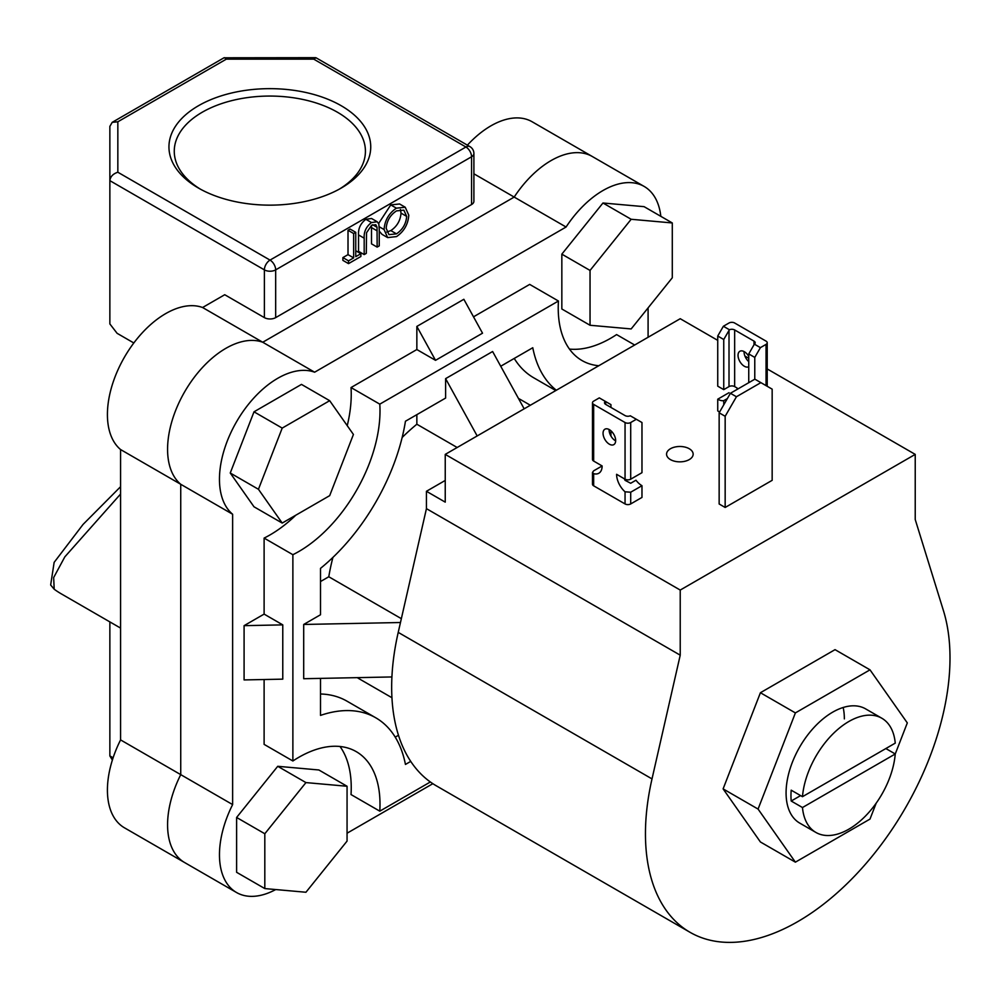 <?xml version="1.0" encoding="UTF-8"?>
<svg xmlns="http://www.w3.org/2000/svg" width="1000" height="1000" viewBox="0 0 1000 1000"><rect width="100%" height="100%" fill="white"/><g stroke="black" fill="none" stroke-linecap="round" stroke-linejoin="round"><path stroke-width="1.5" d="M881.825 718.238A65.938 38.062 120 0 0 833.213 733.65A65.938 38.062 120 0 0 802.475 796.688L895.25 743.125A65.938 38.062 120 0 0 881.825 718.238L865.662 708.9A65.938 38.062 120 0 0 814.85 726.562A65.938 38.062 120 0 0 786.075 792.913A65.938 38.062 120 0 0 799.725 823.1L815.888 832.438A65.938 38.062 120 0 0 864.5 817.013A65.938 38.062 120 0 0 895.25 753.975L907.312 722.913L870 669.837L795.387 712.913L758.075 809.075L795.387 862.163L870 819.075L876.162 803.213M870 669.837L835.037 649.65L760.413 692.725L723.112 788.888L760.413 841.975L795.387 862.163M844.35 718.888A65.938 38.062 120 0 0 843.162 707.5M795.387 712.913L760.413 692.725M758.075 809.075L723.112 788.888M736.438 396.75L725.163 416.287L725.163 507.463L772.163 480.325L772.163 389.15L754.862 379.162L730.425 393.275L736.438 396.75L760.875 382.638M725.163 416.287L719.15 412.812L719.15 503.988L725.163 507.463M719.15 412.812L730.425 393.275M689.25 448.738A13.288 7.675 0 0 0 674.762 447.075A13.288 7.675 0 0 0 666.562 454.175A13.288 7.675 0 0 0 670.45 459.6A13.288 7.675 0 0 0 684.938 461.262A13.288 7.675 0 0 0 693.15 454.175A13.288 7.675 0 0 0 689.25 448.738M767.212 368.938L915.225 454.387L915.225 519.513L943.438 610.638A215.35 124.338 -60 0 1 950 657.9A215.35 124.338 -60 0 1 856 874.613A215.35 124.338 -60 0 1 690.05 932.312L436.262 785.788A215.35 124.338 -60 0 1 391.662 687.2A215.35 124.338 -60 0 1 398.225 632.375L426.438 508.65L680.225 655.175L680.225 590.062L445.238 454.387L445.238 502.137L426.438 491.287L426.438 508.65M690.05 932.312A215.35 124.338 -60 0 1 645.45 833.725A215.35 124.338 -60 0 1 652.013 778.9L680.225 655.175M445.238 480.438L426.438 491.287M915.225 454.387L680.225 590.062M717.738 340.363L680.225 318.712L445.238 454.387M744.925 356.062L748.75 358.275M631.163 328.938L672.288 277.775L672.288 222.95L644.087 206.663L602.962 203L561.838 254.15L561.838 308.988L590.037 325.262L631.163 328.938M672.288 222.95L631.163 219.275L602.962 203M631.163 219.275L590.037 270.438L561.838 254.15M590.037 270.438L590.037 325.262M277.738 766.3L236.612 817.463L236.612 872.3L264.812 888.575L305.938 892.25L347.062 841.087L347.062 786.263L318.863 769.975L277.738 766.3L305.938 782.588L264.812 833.75L236.612 817.463M264.812 833.75L264.812 888.575M347.062 786.263L305.938 782.588M329.675 400.688L301.475 384.4L254 411.812L230.25 473.013L254 506.788L282.2 523.062L329.675 495.65L353.425 434.462L329.675 400.688L282.2 428.1L254 411.812M282.2 428.1L258.45 489.288L230.25 473.013M258.45 489.288L282.2 523.062M748.75 366.712A8.912 5.138 60 0 1 744.338 366.25A8.912 5.138 60 0 1 738.512 358.4A8.912 5.138 60 0 1 739.887 351.262A8.912 5.138 60 0 1 744.338 351.712A8.912 5.138 60 0 1 748.75 356.35M744.062 351.562A8.912 5.138 -120 0 0 748.75 361.625M729.412 329.75L723.75 339.5L717.738 336.025L723.375 326.262L729.412 329.75A3.987 2.3 180 0 1 734.65 329.95L754.013 341.125A3.987 2.3 180 0 1 755.188 342.75A3.987 2.3 180 0 1 754.362 344.15L760.413 347.638L754.775 357.413L748.75 353.938L748.75 382.7M754.775 357.413L754.775 379.225M760.413 347.638L766.05 344.387A3.987 2.3 0 0 0 767.212 342.75A3.987 2.3 0 0 0 766.05 341.125L734.65 323A3.987 2.3 0 0 0 729.013 323L723.375 326.262M717.738 336.025L717.738 386.175L723.75 389.637L729.013 386.6A3.987 2.3 180 0 1 734.65 386.6L737.1 388.013A15.95 9.213 60 0 1 737.025 389.462M723.75 339.5L723.75 389.637M748.75 353.938L754.362 344.15M729.013 392.688L717.738 399.2L717.738 410.913L719.613 412M727.362 398.575L723.75 400.662L723.75 404.837M723.75 400.662A15.95 9.213 60 0 1 717.738 399.2M609.362 429.637A8.912 5.138 -120 0 0 604.9 429.2A8.912 5.138 -120 0 0 603.538 436.337A8.912 5.138 -120 0 0 609.362 444.188A8.912 5.138 -120 0 0 613.812 444.625A8.912 5.138 -120 0 0 615.175 437.488A8.912 5.138 -120 0 0 609.362 429.637M609.087 429.487A8.912 5.138 -120 0 0 615.375 440.712A8.912 5.138 -120 0 0 615.65 440.863M636.337 419.275L630.7 422.525A3.987 2.3 180 0 1 625.05 422.525L593.663 404.4A3.987 2.3 180 0 1 592.487 402.775A3.987 2.3 180 0 1 593.663 401.15L599.3 397.887L605.337 401.375A3.987 2.3 0 0 0 604.525 402.775A3.987 2.3 0 0 0 605.688 404.4L625.05 415.588A3.987 2.3 0 0 0 630.288 415.788L641.975 422.525L641.975 472.675L630.7 479.188A3.987 2.3 180 0 1 625.05 479.188L616.6 474.3A15.95 9.213 -120 0 0 625.05 491.8L630.7 492.212L641.975 485.7L641.975 497.425L630.7 503.938L630.7 492.212M605.337 401.375L610.95 404.625L610.95 407.438M610.95 430.8L610.95 436.075M602.125 465.95L593.663 470.825L592.487 472.425L593.663 473.675A15.95 9.213 -120 0 0 598.812 473.25A15.95 9.213 -120 0 0 602.125 465.95L593.663 461.062A3.987 2.3 180 0 1 592.487 459.438L592.487 402.775M624.35 478.775A15.95 9.213 -120 0 0 625.05 480.337L630.7 483.263L635.962 480.213A15.95 9.213 -120 0 0 641.975 485.7M625.05 491.8L625.05 503.938L593.663 485.812L593.663 473.675M625.05 503.938A3.987 2.3 0 0 0 630.7 503.938M592.487 472.425L592.487 484.175A3.987 2.3 0 0 0 593.663 485.812M198.5 188.088L198.5 188.088A100.9 58.25 180 0 1 198.5 105.712A100.9 58.25 180 0 1 341.188 105.712A100.9 58.25 180 0 1 341.188 188.088A100.9 58.25 180 0 1 198.5 188.088M339.25 189.175A95.575 55.175 0 0 0 365.425 151.237A95.575 55.175 0 0 0 337.425 112.225A95.575 55.175 0 0 0 233.263 100.262A95.575 55.175 0 0 0 174.262 151.237A95.575 55.175 0 0 0 200.425 189.175M467.388 145.162A82.413 47.587 -60 0 1 532.125 121.762L592.288 156.5A82.413 47.587 120 0 0 514.188 197.075L262.738 342.25A82.413 47.587 120 0 0 184.638 391.85A82.413 47.587 120 0 0 180.738 484.275L180.738 774.638A82.413 47.587 120 0 0 184.65 862.562A82.413 47.587 -60 0 1 180.738 774.638L232.625 804.587A82.413 47.587 120 0 0 236.525 892.513A82.413 47.587 120 0 0 275.725 889.55M236.525 892.513L124.488 827.825A82.413 47.587 -60 0 1 120.575 739.9L120.575 449.55A82.413 47.587 -60 0 1 124.488 357.113A82.413 47.587 -60 0 1 202.587 307.512L314.625 372.2A82.413 47.587 120 0 0 236.525 421.8A82.413 47.587 120 0 0 232.625 514.237L232.625 804.587M473.9 153.525A7.975 7.975 0 0 0 469.913 146.613L316.062 57.787L313.725 59.138L226.337 59.138L117.837 121.788L117.837 172.237L270.025 260.1L465.925 147.012A7.975 4.6 -120 0 1 471.562 156.775A7.975 4.6 0 0 0 473.9 153.525L473.9 201.275A7.975 4.6 180 0 1 471.562 204.537L471.562 156.775L275.675 269.875L275.675 317.625A7.975 4.6 180 0 1 264.387 317.625L224.725 294.725L202.587 307.512M473.9 173.8L514.188 197.075L262.738 342.25A82.413 47.587 -60 0 0 184.638 391.85A82.413 47.587 -60 0 0 180.738 484.275L180.738 774.638L120.575 739.9M275.675 317.625L471.562 204.537M120.575 449.55L232.625 514.237M360.875 253.713L360.875 256.5L348.525 263.625L342.887 260.375L342.887 257.587L348.013 254.638L348.013 230.275L350.112 229.062L355.75 232.325L355.75 256.675L360.875 253.713L355.75 250.763M377.15 247.1L377.05 227.288L375.788 224.75L371.613 225.25L366.538 232.763L366.3 253.363L364.188 254.587L364.188 238.2C363.738 231.887 366.175 226.663 371.488 222.537L377.2 221.762L378.837 224.025L379.25 229.5L379.25 245.888L377.15 247.1L371.5 243.85L371.488 225.325M364.188 254.587L358.55 251.325L358.55 234.938C358.1 228.625 360.525 223.412 365.85 219.288L371.562 218.5L377.2 221.762M378.638 223.475L390.75 204.913L399.588 203.975L405.225 207.237L408.775 215.15C408.15 224.237 404.075 231.375 396.575 236.575L387.65 237.6L384.075 229.55C384.738 220.438 388.85 213.312 396.388 208.162L405.225 207.237M387.65 237.6L382 234.338L379.25 231.137M120.575 494.05L64.837 556.85L53.663 577.562L54.2 589.237A236.612 136.613 120 0 0 61.3 593.862L120.575 628.088M109.862 621.9L109.862 755.913L112.375 760.062M117.837 172.237C113.025 173.8 110.363 176.612 109.862 180.65L109.862 323.925L117.1 333.312L133.825 342.975M54.2 589.237L50.663 585L54.138 562.375L83.088 524.4L120.575 486.7M264.387 317.625L264.387 269.875L109.862 180.65L109.862 126.388L112.2 122.338L224 57.787L315.637 57.675M226.337 59.138L224.425 57.675M117.837 121.788L112.2 122.338M396.475 233.863C402.663 229.65 406.062 223.825 406.675 216.388L403.862 210.138L396.475 210.9C390.225 215.037 386.788 220.837 386.188 228.337L388.988 234.65L396.475 233.863L390.838 230.6C397.025 226.388 400.425 220.562 401.025 213.125L400.425 209.462M396.388 208.162L390.75 204.913M384.075 229.55L379.188 226.725M386.788 232.013L390.838 230.6M406.675 216.388L401.025 213.125M371.488 222.537L365.85 219.288M377.05 227.288L372.663 224.75M348.525 263.625L348.525 260.85L353.65 257.887L353.65 233.538L348.013 230.275M353.65 233.538L355.75 232.325M353.65 257.887L348.013 254.638M348.525 260.85L342.887 257.587M430.35 781.975L379.787 811.162A114.85 66.312 120 0 0 356.225 751.625A114.85 66.312 120 0 0 292.875 760.987L292.875 554.7A114.85 66.312 120 0 0 379.787 404.15L558.438 301.012L529.675 284.4L473.512 316.825M558.438 301.012A114.85 66.312 120 0 0 558.225 307.975A114.85 66.312 120 0 0 582.013 360.55A114.85 66.312 120 0 0 598.787 365.737M802.475 796.688L791.2 790.175A65.938 38.062 120 0 0 790.962 795.738A65.938 38.062 120 0 0 791.2 801.025L802.475 807.537A65.938 38.062 120 0 0 815.888 832.438M530.35 405.25L520.975 399.837A161.25 93.1 120 0 0 518.488 398.488M457.175 447.5L416.85 424.225A161.25 93.1 120 0 0 402.15 437.488M332.925 557.4A161.25 93.1 120 0 0 328.787 576.763L401.35 618.663M320.513 581.538L328.787 576.763M416.85 414.663L416.85 424.225M357.312 677.65A161.25 93.1 120 0 0 359.725 679.125L391.938 697.725M391.912 676.95L303.7 678.725L303.7 624.462L320.513 614.75L320.513 568.375A153.938 88.875 120 0 0 405.45 421.238L445.613 398.062L445.613 378.638L492.612 351.512L524.175 408.812M500.725 366.238L532.775 347.738A153.938 88.875 120 0 0 556.337 390.238M320.513 678.388L320.513 715.4A153.938 88.875 120 0 1 375.763 717.788A153.938 88.875 120 0 1 405.45 764.438L410.737 761.388M375.763 717.788L347 701.175A153.938 88.875 120 0 0 320.513 693.988M395.225 737.138L398.475 735.263M477.175 435.95L445.613 378.638M514.237 358.438A153.938 88.875 120 0 0 533.713 377.788L555.812 390.55M802.475 807.537L895.25 753.975L885.85 748.55M791.2 801.025L800.6 795.6M435.525 360.325L416.85 326.425L463.85 299.288L482.525 333.188L435.525 360.325L416.85 349.538L351.025 387.55L379.787 404.15M292.875 554.7L264.113 538.088A114.85 66.312 120 0 0 295.763 515.237M347.238 425.662A114.85 66.312 120 0 0 351.025 387.55M264.113 614.1L282.775 624.875L282.775 679.15L244.088 679.925L244.088 625.662L264.113 614.1L264.113 538.088M264.113 679.525L264.113 744.375L292.875 760.987M379.787 811.162L351.025 794.562A114.85 66.312 120 0 0 340.012 746.5M634.675 345.025L616.6 334.588A114.85 66.312 120 0 1 569.462 349.075M566.075 227.025L514.188 197.075A82.413 47.587 -60 0 1 592.288 156.5L644.175 186.45A82.413 47.587 120 0 0 566.075 227.025L314.625 372.2M660.825 216.325A82.413 47.587 120 0 0 644.175 186.45M648.088 337.275L648.088 307.887M347.062 833.213L432.85 783.688M416.85 326.425L416.85 349.538M282.775 624.875L244.088 625.662M400.475 622.513L303.7 624.462M398.225 632.375L652.013 778.9M766.05 385.625L766.05 344.387M729.013 386.6L729.013 330.387M734.65 329.95L734.65 386.6M754.013 344.812L754.013 341.125M630.7 479.188L630.7 422.525M605.688 404.4L605.688 401.587M593.663 461.062L593.663 404.4M625.05 422.525L625.05 479.188M109.862 755.913L113.112 757.788M469.913 146.613A7.975 4.6 120 0 0 465.925 147.012L313.725 59.138M270.025 260.1A7.975 4.6 120 0 0 264.387 269.875A7.975 4.6 180 0 0 275.675 269.875A7.975 4.6 -120 0 0 270.025 260.1M364.188 238.2L358.55 234.938M377.15 230.85L371.5 227.587M767.212 342.75L767.212 386.3"/></g></svg>
